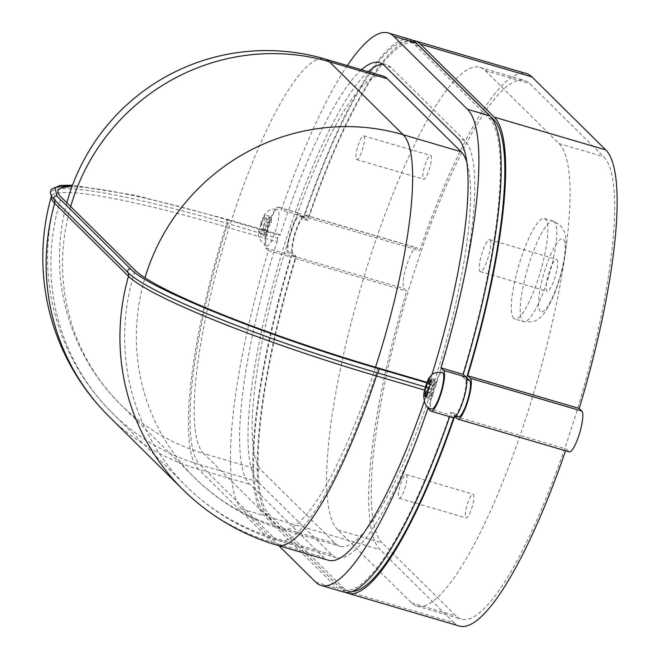 <?xml version="1.0" encoding="UTF-8"?>
<svg xmlns="http://www.w3.org/2000/svg" width="659" height="659" viewBox="0 0 659 659"><rect width="100%" height="100%" fill="white"/><g stroke="black" fill="none" stroke-linecap="round" stroke-linejoin="round"><path stroke-width="0.49" stroke-dasharray="3.29 2.47" d="M361.503 69.739A218.936 47.011 -73.6 0 0 280.083 235.378L279.259 234.563A2.381 0.511 -73.6 0 0 279.21 234.53A2.381 0.511 -73.6 0 0 278.131 236.408A2.381 0.511 -73.6 0 0 277.719 238.27L226.432 223.195A225.238 25.281 17.8 0 0 51.649 196.53L51.336 195.921L51.287 196.604A223.566 25.1 -162.2 0 1 225.675 226.754L276.961 241.828A223.698 48.033 -73.6 0 0 249.843 484.324L323.627 557.325A223.698 48.033 -73.6 0 0 328.503 560.307M556.937 259.539A16.656 3.575 106.4 0 1 555.035 277.225A16.656 3.575 106.4 0 1 547.184 291.278A16.656 3.575 106.4 0 1 546.813 291.056A16.656 3.575 106.4 0 1 548.725 273.37A16.656 3.575 106.4 0 1 556.575 259.317A16.656 3.575 106.4 0 1 556.937 259.539M490.041 239.876A16.656 3.575 106.4 0 1 488.138 257.562A16.656 3.575 106.4 0 1 480.279 271.623A16.656 3.575 106.4 0 1 479.917 271.401A16.656 3.575 106.4 0 1 481.82 253.707A16.656 3.575 106.4 0 1 489.678 239.654A16.656 3.575 106.4 0 1 490.041 239.876M513.674 318.281A52.358 11.244 106.4 0 1 519.663 262.686A52.358 11.244 106.4 0 1 544.342 218.516A52.358 11.244 106.4 0 1 545.479 219.208A52.358 11.244 106.4 0 1 539.499 274.803A52.358 11.244 106.4 0 1 514.819 318.972A52.358 11.244 106.4 0 1 513.674 318.281M473.343 494.357A12.373 2.661 106.4 0 1 471.935 507.496A12.373 2.661 106.4 0 1 466.102 517.933A12.373 2.661 106.4 0 1 465.831 517.768A12.373 2.661 106.4 0 1 467.239 504.629A12.373 2.661 106.4 0 1 473.08 494.184A12.373 2.661 106.4 0 1 473.343 494.357M406.446 474.694A12.373 2.661 106.4 0 1 405.038 487.833A12.373 2.661 106.4 0 1 399.197 498.27A12.373 2.661 106.4 0 1 398.934 498.105A12.373 2.661 106.4 0 1 400.342 484.966A12.373 2.661 106.4 0 1 406.175 474.529A12.373 2.661 106.4 0 1 406.446 474.694M430.862 155.648A12.373 2.661 106.4 0 1 429.446 168.786A12.373 2.661 106.4 0 1 423.613 179.232A12.373 2.661 106.4 0 1 423.342 179.067A12.373 2.661 106.4 0 1 424.758 165.928A12.373 2.661 106.4 0 1 430.591 155.483A12.373 2.661 106.4 0 1 430.862 155.648M363.957 135.993A12.373 2.661 106.4 0 1 362.549 149.132A12.373 2.661 106.4 0 1 356.717 159.569A12.373 2.661 106.4 0 1 356.445 159.404A12.373 2.661 106.4 0 1 357.853 146.265A12.373 2.661 106.4 0 1 363.694 135.82A12.373 2.661 106.4 0 1 363.957 135.993M274.062 212.643A19.037 4.086 -73.6 0 0 266.821 232.586A19.037 4.086 -73.6 0 0 266.928 245.939A19.037 4.086 -73.6 0 0 270.519 242.701A19.037 4.086 -73.6 0 0 277.76 222.75A19.037 4.086 -73.6 0 0 277.661 209.405A19.037 4.086 -73.6 0 0 274.062 212.643M261.788 224.101L262.274 219.974A8.567 1.837 -73.6 0 0 260.025 226.96L261.788 224.101L267.142 225.675L264.498 229.975L263.962 234.489L266.607 230.18L265.874 236.383L267.801 233.245L262.735 231.762L260.816 234.892L261.252 228.607L258.896 232.998L259.399 228.665C256.738 235.42 259.251 241.178 266.928 245.939M260.025 226.96L264.168 215.427C267.579 210.106 272.076 208.104 277.661 209.405M262.274 219.974L264.729 214.85L263.707 220.963L265.47 218.104A8.567 1.837 -73.6 0 0 264.193 216.844M442.444 372.434A19.037 4.086 -73.6 0 0 435.887 381.709A19.037 4.086 -73.6 0 0 430.673 401.142A19.037 4.086 -73.6 0 0 431.711 408.967M426.793 382.83L430.113 383.81A2.381 0.511 106.4 0 1 430.022 385.663A2.381 0.511 106.4 0 1 429.1 388.036A4.761 1.021 -73.6 0 0 427.765 391.026L424.52 390.079M424.248 401.504A223.698 48.033 -73.6 0 0 427.765 391.026M276.961 241.828A4.761 1.021 -73.6 0 0 277.719 238.27M430.113 383.81L429.289 382.994A218.936 47.011 -73.6 0 0 431.843 374.922M347.342 65.579A249.876 53.659 -73.6 0 0 281.418 209.999L303.717 216.547A249.876 53.659 106.4 0 1 410.549 39.507M278.93 545.734L241.894 509.094A249.876 53.659 -73.6 0 1 268.402 250.519L265.791 247.932A21.418 4.597 106.4 0 1 268.238 225.189A21.418 4.597 106.4 0 1 278.329 207.124A21.418 4.597 106.4 0 1 278.798 207.404L281.418 209.999M337.721 529.861A242.734 52.127 106.4 0 1 365.465 272.134A242.734 52.127 106.4 0 1 479.892 67.325A242.734 52.127 106.4 0 1 485.189 70.554L558.972 143.555A242.734 52.127 106.4 0 1 531.22 401.29A242.734 52.127 106.4 0 1 416.793 606.091A242.734 52.127 106.4 0 1 411.504 602.861L337.721 529.861L382.319 542.967A242.734 52.127 106.4 0 1 410.063 285.24A242.734 52.127 106.4 0 1 524.49 80.431A242.734 52.127 106.4 0 1 529.787 83.66L603.57 156.661A242.734 52.127 106.4 0 1 575.818 414.396A242.734 52.127 106.4 0 1 461.399 619.196A242.734 52.127 106.4 0 1 456.102 615.967L382.319 542.967M345.72 592.4A249.876 53.659 106.4 0 1 342.433 589.953L268.65 516.961A249.876 53.659 106.4 0 1 295.166 258.386L292.547 255.799A21.418 4.597 -73.6 0 1 294.993 233.055A21.418 4.597 -73.6 0 1 305.092 214.982A21.418 4.597 -73.6 0 1 305.562 215.271L308.173 217.857A249.876 53.659 106.4 0 1 412.707 40.38M455.353 416.867L454.718 416.241A249.876 53.659 106.4 0 1 454.208 417.707M418.44 45.249A247.496 53.148 -73.6 0 0 414.338 43.099A247.496 53.148 -73.6 0 0 307.835 220.485L304.837 217.519A19.037 4.086 -73.6 0 0 304.417 217.264A19.037 4.086 -73.6 0 0 295.446 233.327A19.037 4.086 -73.6 0 0 293.271 253.542L296.262 256.508A247.496 53.148 -73.6 0 0 269.374 514.704L343.158 587.704A247.496 53.148 -73.6 0 0 348.553 590.999A247.496 53.148 -73.6 0 0 352.112 591.469M453.614 417.847A247.496 53.148 -73.6 0 0 455.056 413.613L458.054 416.579A19.037 4.086 -73.6 0 0 458.475 416.834M457.33 418.827L568.832 451.596A21.418 4.597 -73.6 0 0 569.294 451.876M568.832 451.596L566.213 449.001A249.876 53.659 -73.6 0 1 565.595 450.789M342.433 589.953L453.936 622.722A249.876 53.659 -73.6 0 0 459.381 626.05M453.936 622.722L380.144 549.721A249.876 53.659 -73.6 0 1 406.661 291.154L404.041 288.56A21.418 4.597 106.4 0 1 406.496 265.824A21.418 4.597 106.4 0 1 416.587 247.751A21.418 4.597 106.4 0 1 417.056 248.039L419.676 250.626A249.876 53.659 -73.6 0 1 526.5 73.577M454.718 416.241L566.213 449.001M295.166 258.386L406.661 291.154M308.173 217.857L419.676 250.626M307.835 220.485L303.371 219.175A247.496 53.148 106.4 0 1 409.873 41.789A247.496 53.148 106.4 0 1 415.269 45.084L489.06 118.085A247.496 53.148 106.4 0 1 462.165 376.281L465.163 379.238A19.037 4.086 106.4 0 1 462.989 399.453A19.037 4.086 106.4 0 1 454.01 415.516A19.037 4.086 106.4 0 1 453.598 415.269L450.599 412.303A247.496 53.148 106.4 0 1 344.097 589.69A247.496 53.148 106.4 0 1 338.701 586.395L264.918 513.394A247.496 53.148 106.4 0 1 291.805 255.198L288.807 252.232A19.037 4.086 106.4 0 1 290.99 232.017A19.037 4.086 106.4 0 1 299.96 215.954A19.037 4.086 106.4 0 1 300.372 216.21L303.371 219.175M296.262 256.508L291.805 255.198M455.056 413.613L450.599 412.303M466.226 377.475L462.165 376.281M453.343 417.806A21.418 4.597 106.4 0 1 452.873 417.518L450.254 414.931A249.876 53.659 106.4 0 1 449.644 416.719M343.43 591.971A249.876 53.659 106.4 0 1 337.976 588.644L264.193 515.643A249.876 53.659 106.4 0 1 290.701 257.076L288.09 254.489A21.418 4.597 -73.6 0 1 290.537 231.746A21.418 4.597 -73.6 0 1 300.636 213.673A21.418 4.597 -73.6 0 1 301.097 213.961L303.717 216.547M268.402 250.519L290.701 257.076M427.955 408.374L450.254 414.931M368.192 71.699A218.936 47.011 -73.6 0 0 272.991 284.12A218.936 47.011 -73.6 0 0 257.982 481.787L331.765 554.787A218.936 47.011 -73.6 0 0 336.535 557.703A218.936 47.011 -73.6 0 0 439.742 372.978A218.936 47.011 -73.6 0 0 464.776 140.515L390.993 67.515A218.936 47.011 -73.6 0 0 386.215 64.598A218.936 47.011 -73.6 0 0 382.698 64.195M427.007 382.327L429.289 382.994M257.982 481.787L199.998 464.752A218.936 47.011 106.4 0 1 228.797 220.304L280.083 235.378M382.863 76.016A207.041 44.458 -73.6 0 0 285.256 250.7A207.041 44.458 -73.6 0 0 261.59 470.534L335.382 543.535A207.041 44.458 -73.6 0 0 339.896 546.286A207.041 44.458 -73.6 0 0 431.62 390.037A207.041 44.458 -73.6 0 0 466.712 161.817M436.489 381.264L435.961 385.77L433.317 390.079L432.584 396.281L430.665 399.412L431.39 393.209L428.745 397.517L429.281 393.011L431.925 388.703L432.65 382.5L434.578 379.37L433.844 385.573L436.489 381.264L431.423 379.773M435.961 385.77L430.895 384.279M433.844 385.573L430.549 384.601M433.317 390.079L427.963 388.505M429.281 393.011L425.821 391.99M431.925 388.703L428.465 387.69M428.745 397.517L423.688 396.034M431.39 393.209L427.543 392.08M432.65 382.5L428.803 381.372M434.578 379.37L429.511 377.879M430.665 399.412L425.599 397.921M432.584 396.281L427.518 394.79M262.735 231.762L263.18 225.477L266.112 221.251L266.64 216.745L265.47 218.104M267.801 233.245L268.526 227.05L271.17 222.742L271.706 218.228L269.061 222.536L269.795 216.341L267.867 219.472L262.801 217.981M269.795 216.341L264.729 214.85M269.061 222.536L263.707 220.963M267.142 225.675L267.867 219.472M268.526 227.05L263.18 225.477M265.874 236.383L260.816 234.892M266.607 230.18L261.252 228.607M271.706 218.228L266.64 216.745M271.17 222.742L266.112 221.251M263.962 234.489L258.896 232.998M264.498 229.975L259.432 228.492M228.797 220.304A218.936 24.581 17.8 0 0 71.988 186.711M279.259 234.563L227.973 219.488L135.359 195.311L72.515 185.278M227.973 219.488A2.381 0.511 -73.6 0 0 227.923 219.463A2.381 0.511 -73.6 0 0 226.844 221.333A2.381 0.511 -73.6 0 0 226.432 223.195A4.761 1.021 106.4 0 1 225.675 226.754A223.698 48.033 106.4 0 0 198.557 469.257L249.843 484.324M554.4 221.836A52.358 11.244 -73.6 0 0 553.255 221.136A52.358 11.244 -73.6 0 0 528.576 265.305A52.358 11.244 -73.6 0 0 522.595 320.9A52.358 11.244 -73.6 0 0 523.74 321.592A52.358 11.244 -73.6 0 0 548.42 277.423A52.358 11.244 -73.6 0 0 554.4 221.836M540.314 311.32A38.074 8.18 106.4 0 1 545.322 268.806A38.074 8.18 106.4 0 1 563.445 239.275A38.074 8.18 106.4 0 1 558.437 281.788A38.074 8.18 106.4 0 1 540.314 311.32M259.498 231.474A8.567 1.837 -73.6 0 0 260.766 232.726M268.65 516.961L380.144 549.721M292.547 255.799L404.041 288.56M305.562 215.271L417.056 248.039M304.837 217.519L300.372 216.21M293.271 253.542L288.807 252.232M269.374 514.704L264.918 513.394M343.158 587.704L338.701 586.395M458.054 416.579L453.598 415.269M466.778 379.716L465.163 379.238M492.397 119.065L489.06 118.085M419.536 46.336L415.269 45.084M278.798 207.404L301.097 213.961M265.791 247.932L288.09 254.489M241.894 509.094L264.193 515.643M315.677 582.095L337.976 588.644M430.574 410.961L452.873 417.518M464.776 140.515L458.087 138.547M378.002 367.92A218.936 47.011 106.4 0 1 278.559 540.668A218.936 47.011 106.4 0 1 273.782 537.752L199.998 464.752A218.936 212.412 -45.3 0 1 112.524 413.251A218.936 212.412 -45.3 0 1 61.353 197.321M331.765 554.787L273.782 537.752A218.936 212.412 -45.3 0 1 186.308 486.251A218.936 212.412 -45.3 0 1 135.136 270.322M390.993 67.515L384.296 65.546M375.531 367.195A207.041 44.458 106.4 0 1 281.912 529.251A207.041 44.458 106.4 0 1 277.398 526.492A207.041 200.871 -45.3 0 1 194.677 477.791A207.041 200.871 -45.3 0 1 144.98 277.834M70.686 206.555A207.041 200.871 134.7 0 0 120.894 404.791A207.041 200.871 134.7 0 0 203.615 453.491A207.041 44.458 106.4 0 1 227.281 233.665A207.041 44.458 106.4 0 1 324.879 58.972M335.382 543.535L277.398 526.492L203.615 453.491L261.59 470.534M262.694 229.596A8.567 1.837 -73.6 0 0 264.934 222.61M277.217 545.232A223.698 48.033 106.4 0 1 272.34 542.25L323.627 557.325M182.963 489.637A223.698 217.033 -45.3 0 0 272.34 542.25L198.557 469.257A223.698 217.033 -45.3 0 1 109.18 416.636M485.189 70.554L529.787 83.66M411.504 602.861L456.102 615.967M558.972 143.555L603.57 156.661M425.352 386.932L429.1 388.036M480.279 271.623L547.184 291.278M544.342 218.516L553.255 221.136L560.109 225.189C566.485 233.508 566.032 235.708 565.859 248.459C564.648 261.499 561.295 275.478 555.809 290.397C549.581 306.04 543.988 315.381 539.037 318.445C536.434 319.327 536.854 322.968 523.74 321.592L514.819 318.972M399.197 498.27L466.102 517.933M356.717 159.569L423.613 179.232M305.092 214.982L416.587 247.751M304.417 217.264L299.96 215.954M348.553 590.999L344.097 589.69M456.028 416.117L454.01 415.516M414.338 43.099L409.873 41.789M278.329 207.124L300.636 213.673M336.535 557.703L278.559 540.668A218.936 218.936 0 0 1 186.308 486.251L112.524 413.251A218.936 218.936 0 0 1 58.05 190.682M386.215 64.598L379.526 62.63M66.864 202.774A207.041 207.041 0 0 0 120.894 404.791L194.677 477.791A207.041 207.041 0 0 0 281.912 529.251L339.896 546.286M479.892 67.325L524.49 80.431M416.793 606.091L461.399 619.196M363.694 135.82L430.591 155.483M406.175 474.529L473.08 494.184M489.678 239.654L556.575 259.317M279.21 234.53L227.923 219.463L135.729 195.369L72.548 185.187"/><path stroke-width="0.99" d="M443.491 380.259A19.037 4.086 -73.6 0 0 442.444 372.434C436.489 371.742 432.345 373.216 430.039 376.874C428.638 377.615 426.702 382.484 424.223 391.471L423.795 394.173C423.778 403.53 426.414 408.465 431.711 408.967A19.037 4.086 -73.6 0 0 438.276 399.692A19.037 4.086 -73.6 0 0 443.491 380.259M425.821 391.99L424.215 391.52L423.688 396.034L426.044 391.635L425.599 397.921L427.518 394.79L427.963 388.505L430.895 384.279L431.423 379.773L428.49 383.999L428.976 379.872A8.567 1.837 106.4 0 1 430.253 381.133M424.215 391.52L426.571 387.13L427.592 381.017L429.511 377.879L428.976 379.872M424.52 390.079L376.47 375.951A223.698 48.033 106.4 0 1 277.217 545.232L328.503 560.307A223.698 48.033 -73.6 0 0 424.248 401.504M431.843 374.922A218.936 47.011 -73.6 0 0 458.087 138.547L384.296 65.546A218.936 47.011 -73.6 0 0 379.526 62.63A218.936 47.011 -73.6 0 0 361.503 69.739M278.93 545.734L315.677 582.095A249.876 53.659 -73.6 0 0 321.122 585.423A249.876 53.659 -73.6 0 0 427.955 408.374L430.574 410.961A21.418 4.597 -73.6 0 0 431.044 411.249A21.418 4.597 -73.6 0 0 441.135 393.176A21.418 4.597 -73.6 0 0 443.581 370.44L440.97 367.846A249.876 53.659 -73.6 0 0 467.478 109.279L393.695 36.278A249.876 53.659 -73.6 0 0 388.25 32.95A249.876 53.659 -73.6 0 0 347.342 65.579M412.707 40.38A249.876 53.659 106.4 0 1 415.005 40.817A249.876 53.659 106.4 0 1 420.458 44.145L494.242 117.137A249.876 53.659 106.4 0 1 467.725 375.712L470.345 378.299A21.418 4.597 106.4 0 1 467.898 401.043A21.418 4.597 106.4 0 1 457.799 419.116A21.418 4.597 106.4 0 1 457.33 418.827L455.353 416.867M454.208 417.707A249.876 53.659 106.4 0 1 347.886 593.281A249.876 53.659 106.4 0 1 345.72 592.4M456.028 416.117L458.475 416.834A19.037 4.086 -73.6 0 0 467.445 400.771A19.037 4.086 -73.6 0 0 469.62 380.556L466.63 377.591A247.496 53.148 -73.6 0 0 493.517 119.394L419.734 46.394A247.496 53.148 -73.6 0 0 418.44 45.249M352.112 591.469A247.496 53.148 -73.6 0 0 453.614 417.847M467.725 375.712L579.22 408.481A249.876 53.659 -73.6 0 0 605.736 149.906L531.953 76.905A249.876 53.659 -73.6 0 0 526.5 73.577L415.005 40.817M457.799 419.116L569.294 451.876A21.418 4.597 -73.6 0 0 579.393 433.811A21.418 4.597 -73.6 0 0 581.839 411.068L579.22 408.481M347.886 593.281L459.381 626.05A249.876 53.659 -73.6 0 0 565.595 450.789M388.25 32.95L410.549 39.507A249.876 53.659 106.4 0 1 415.994 42.827L489.777 115.827A249.876 53.659 106.4 0 1 463.269 374.403L465.888 376.989A21.418 4.597 106.4 0 1 463.434 399.733A21.418 4.597 106.4 0 1 453.343 417.806L431.044 411.249M449.644 416.719A249.876 53.659 106.4 0 1 343.43 591.971L321.122 585.423M440.97 367.846L463.269 374.403M71.988 186.711A218.936 24.581 17.8 0 0 58.05 190.682A218.936 24.581 17.8 0 0 61.353 197.321L135.136 270.322A218.936 24.581 17.8 0 0 378.002 367.92L427.007 382.327M382.698 64.195A218.936 47.011 -73.6 0 0 368.192 71.699M466.712 161.817A207.041 44.458 -73.6 0 0 461.16 151.768L387.377 78.767A207.041 44.458 -73.6 0 0 382.863 76.016L324.879 58.972A207.041 44.458 106.4 0 1 329.393 61.732L403.184 134.733A207.041 44.458 106.4 0 1 375.531 367.195M430.549 384.601L428.49 383.999M428.465 387.69L426.571 387.13M427.543 392.08L426.044 391.635M428.803 381.372L427.592 381.017M72.515 185.278L54.977 187.42L56.888 196.011L130.68 269.012C148.374 288.535 267.348 336.345 378.818 368.735A2.381 0.511 106.4 0 1 378.736 370.589A2.381 0.511 106.4 0 1 377.813 372.961L425.352 386.932M376.47 375.951A223.566 25.1 -162.2 0 1 128.472 276.294L54.689 203.293A223.566 25.1 -162.2 0 1 51.287 196.604L51.287 196.604A223.698 223.698 0 0 0 109.18 416.636A223.698 217.033 -45.3 0 1 54.689 203.293A4.761 4.621 -45.3 0 0 54.17 199.553L127.961 272.554A225.238 25.281 17.8 0 0 377.813 372.961A4.761 1.021 -73.6 0 0 376.47 375.951M424.816 389.996A8.567 1.837 106.4 0 1 427.057 383.011M494.242 117.137L605.736 149.906M420.458 44.145L531.953 76.905M470.345 378.299L581.839 411.068M469.62 380.556L466.778 379.716M493.517 119.394L492.397 119.065M393.695 36.278L415.994 42.827M467.478 109.279L489.777 115.827M443.581 370.44L465.888 376.989M461.16 151.768L403.184 134.733A207.041 200.871 134.7 0 0 146.29 273.6A207.041 200.871 -45.3 0 0 144.98 277.834M387.377 78.767L329.393 61.732A207.041 200.871 134.7 0 0 72.498 200.6A207.041 200.871 134.7 0 0 70.686 206.555M425.557 395.762A8.567 1.837 106.4 0 1 424.281 394.502M429.717 385.639A8.567 1.837 106.4 0 1 427.477 392.624M378.826 368.735L426.793 382.83M277.217 545.232A223.698 223.698 0 0 1 182.963 489.637A223.698 217.033 -45.3 0 1 128.472 276.294A4.761 4.621 -45.3 0 0 127.961 272.554A2.381 2.306 134.7 0 1 130.68 269.012M56.888 196.011A2.381 2.306 134.7 0 0 54.17 199.553A225.238 25.281 17.8 0 1 51.649 196.53L50.282 192.263L51.204 189.388L59.985 185.451L72.548 185.187M324.879 58.972A207.041 207.041 0 0 0 66.864 202.774M182.963 489.637L109.18 416.636M51.336 195.921L51.287 196.604"/></g></svg>

